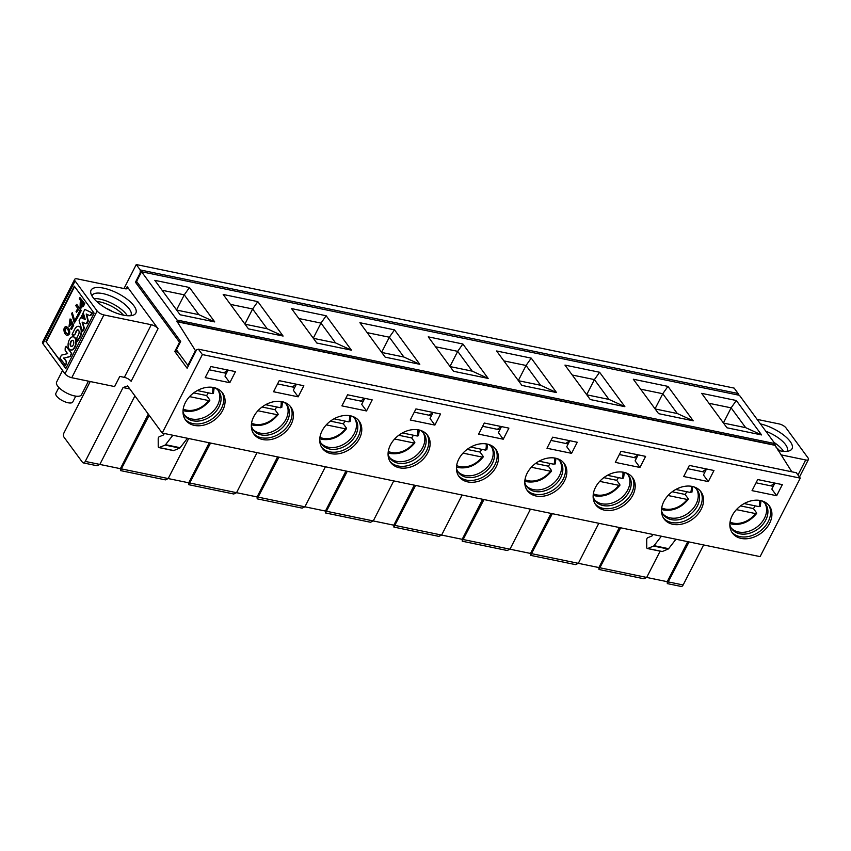 <?xml version="1.0" encoding="UTF-8"?>
<svg xmlns="http://www.w3.org/2000/svg" width="851" height="851" viewBox="0 0 851 851"><rect width="100%" height="100%" fill="white"/><g stroke="black" fill="none" stroke-linecap="round" stroke-linejoin="round"><path stroke-width="1.28" d="M90.238 381.535L64.102 432.606A3.351 1.851 -78.3 0 0 64.006 437.18L82.515 462.38A3.351 1.851 -78.3 0 0 83.26 462.891A3.351 1.851 -78.3 0 0 85.26 461.412L123.055 387.556L127.618 385.939L162.222 433.053L202.378 354.569L198.411 349.176L196.592 349.814L187.135 368.281L174.795 351.474L179.518 342.24L135.447 282.224L140.17 272.99L140.234 269.948L136.266 264.544L123.991 288.542M126.065 288.861L127.193 286.659L158.052 328.667L131.118 381.301A5.585 2.074 -152.9 0 0 124.352 377.355L119.8 376.408L114.598 386.567L71.761 377.716L103.896 314.934L151.287 324.731A5.585 2.074 -152.9 0 1 158.052 328.667M123.055 387.556L129.831 388.95M164.296 433.478L163.552 434.946L159.169 436.786A1.681 0.925 -78.3 0 0 158.201 438.797L158.222 446.35A1.681 0.925 -78.3 0 0 158.85 447.583A1.681 0.925 -78.3 0 0 159.201 447.541L165.083 445.073A1.681 0.925 -78.3 0 0 165.53 444.701L172.87 435.255M187.454 438.265L180.114 447.711A1.681 0.925 101.7 0 1 179.667 448.083L173.774 450.551A1.681 0.925 101.7 0 1 173.434 450.594A1.681 0.925 101.7 0 1 173.136 450.424M83.26 462.891L97.078 465.752L99.844 464.423L134.915 395.875M178.189 352.176L174.795 351.474M229.813 382.705L235.482 371.621L210.867 366.536L205.197 377.621L229.813 382.705L224.962 376.099L228.025 370.1M180.199 342.389L179.518 342.24M137.479 282.649L135.447 282.224M127.193 286.659A5.585 2.074 -152.9 0 1 127.607 288.255A5.585 2.074 -152.9 0 1 124.842 288.712L77.452 278.915A5.585 2.074 27.1 0 0 74.675 279.373A5.585 2.074 27.1 0 0 75.09 280.979L97.131 310.987A5.585 2.074 27.1 0 0 103.896 314.934M92.95 297.393A25.136 9.34 -152.9 0 1 90.834 293.212A25.136 9.34 -152.9 0 1 117.715 293.318A25.136 9.34 -152.9 0 1 133.522 315.061A25.136 9.34 -152.9 0 1 112.97 311.743A25.136 9.34 -152.9 0 1 92.95 297.393M149.17 415.288L120.47 470.582L120.385 468.678L148.308 414.107M120.47 470.582L165.434 479.879L168.2 478.549L188.677 438.52M222.728 410.331A22.903 17.073 143.7 0 0 222.505 392.917A22.903 17.073 143.7 0 0 193.932 392.715A22.903 17.073 143.7 0 0 185.582 420.032A22.903 17.073 143.7 0 0 204.283 424.989A22.903 17.073 143.7 0 0 222.728 410.331M221.803 392.045A22.903 17.073 -36.3 0 1 221.398 408.533A22.903 17.073 -36.3 0 1 203.644 423A22.903 17.073 -36.3 0 1 184.954 419.096M85.26 461.412L120.385 468.678M74.675 279.373L42.55 342.155A5.585 2.074 27.1 0 0 42.965 343.761L65.006 373.77A5.585 2.074 27.1 0 0 71.761 377.716M94.142 313.179L65.793 368.579L45.954 341.57L74.303 286.17L94.142 313.179M91.972 295.914A21.786 8.095 -152.9 0 1 92.174 295.403A21.786 8.095 -152.9 0 1 115.257 298.116A21.786 8.095 -152.9 0 1 130.958 315.253A21.786 8.095 -152.9 0 1 130.671 315.71M215.303 387.95A20.945 15.616 -36.3 0 1 218.718 391.077A20.945 15.616 -36.3 0 1 218.93 407.001A20.945 15.616 -36.3 0 1 202.059 420.415A20.945 15.616 -36.3 0 1 184.954 415.873A20.945 15.616 -36.3 0 1 182.997 411.682M65.953 368.27L45.954 341.57M46.411 341.666L74.601 286.574M93.94 298.648A21.786 8.095 -152.9 0 1 127.288 315.721M218.016 390.205A20.945 15.616 -36.3 0 1 217.601 405.204A20.945 15.616 -36.3 0 1 184.337 414.937M73.526 336.89A6.702 3.712 101.7 0 1 73.76 336.922A6.702 3.712 101.7 0 1 76.037 344.24A6.702 3.712 101.7 0 1 71.048 350.048A6.702 3.712 101.7 0 1 70.824 349.995M66.442 346.378L71.729 353.58L70.176 356.612L64.048 358.122L66.506 361.484L65.687 365.398L59.932 358.101L61.453 355.144L67.58 353.612L65.144 350.293L65.187 347.836L66.442 346.378M79.92 297.552L84.323 303.552L82.887 306.36L80.09 307.402L80.207 302.711L81.015 301.148L79.281 298.797L79.92 297.552L84.781 303.647L83.345 306.456L80.537 307.488M80.09 307.402L81.143 308.041M76.867 304.509L81.27 310.509L78.377 316.178L77.43 315.413L79.696 310.987L78.249 309.019L76.537 312.37L76.047 311.7L77.76 308.349L75.771 305.647L76.867 304.509M78.547 309.424L76.537 312.37M66.495 326.582L68.825 328.465C70.442 332.39 69.963 334.688 67.389 335.337L67.165 335.273M73.729 325.156L71.548 329.422L70.633 328.699L72.399 325.242L71.569 323.189L69.037 326.465L70.005 318.976L71.122 319.402L70.75 320.55L69.814 320.242L69.271 325.135L71.59 321.018L73.729 325.156L71.09 329.326M71.846 323.965L69.271 326.486M70.229 319.051L71.122 319.402M70.048 320.316L69.505 325.146M72.292 312.54L74.441 321.242L76.824 316.604L77.739 317.327L74.324 323.008L71.686 313.732L72.292 312.54L74.899 321.338M78.93 326.38A6.755 3.734 101.7 0 1 79.154 326.412A6.755 3.734 101.7 0 1 80.622 327.422A6.755 3.734 101.7 0 1 80.409 336.602L77.409 341.506L76.803 337.975L78.537 334.581A3.159 1.745 -78.3 0 0 78.643 330.294A3.159 1.745 -78.3 0 0 77.973 329.848A3.159 1.745 -78.3 0 0 76.09 331.241L74.803 334.73L73.26 335.337M78.196 329.922A3.159 1.745 -78.3 0 0 76.537 331.337L74.803 334.73M74.345 334.634L72.814 335.241L73.463 335.539M80.707 317.497L85.291 319.572L83.217 312.604L84.823 309.456L92.046 312.881L89.898 315.689L86.228 314.008L87.844 320.933L85.813 323.699L82.1 322.082L83.77 327.656L82.462 331.624L79.1 320.646L80.707 317.497L85.249 319.444M84.823 309.456L92.504 312.977L91.589 314.764L89.898 315.689M86.728 314.242L88.291 321.029L87.015 323.518L85.813 323.699M82.59 322.295L84.228 327.752L83.834 329.933L82.462 331.624M83.079 313.849L84.228 317.604L81.302 316.338L83.079 313.849M96.652 301.445A20.105 7.478 -152.9 0 1 123.438 315.157M69.112 348.931A6.702 3.712 101.7 0 1 68.729 341.155A6.702 3.712 101.7 0 1 73.303 336.826A6.702 3.712 101.7 0 1 75.579 344.144A6.702 3.712 101.7 0 1 70.59 349.963A6.702 3.712 101.7 0 1 69.112 348.931M65.984 346.283L71.729 353.58M71.271 353.484L70.176 356.612M69.718 356.516L64.048 358.122M63.591 358.026L66.506 361.484M66.048 361.388L66.421 363.951M65.963 363.856L65.229 365.302M76.409 304.413L81.27 310.509M80.813 310.413L77.92 316.083M68.367 328.369C69.984 332.305 69.505 334.592 66.942 335.241C64.282 335.071 62.134 327.061 66.229 326.507L68.825 328.465M70.665 319.306L70.303 320.455M71.59 321.018L73.282 325.061M76.824 316.604L77.739 317.327M77.281 317.232L74.324 323.008M72.814 335.241L72.112 334.294L74.665 329.305A6.755 3.734 101.7 0 1 78.696 326.316A6.755 3.734 101.7 0 1 80.164 327.327L80.622 327.422M80.164 327.327A6.755 3.734 101.7 0 1 79.962 336.517L77.409 341.506M82.621 313.764L83.77 317.508M105.971 308.19A20.105 7.478 -152.9 0 1 112.513 311.54M70.622 345.985A3.138 1.734 101.7 0 1 70.442 342.347A3.138 1.734 101.7 0 1 72.58 340.326A3.138 1.734 101.7 0 1 73.654 343.74A3.138 1.734 101.7 0 1 71.314 346.463A3.138 1.734 101.7 0 1 70.622 345.985M80.717 306.158L81.505 301.818L83.207 304.126L82.568 305.371L80.717 306.158L81.313 306.637M67.942 329.709C68.995 332.39 68.793 333.826 67.325 334.017C64.495 332.081 64.08 330.018 66.059 327.837L67.942 329.709M71.548 346.485A3.138 1.734 101.7 0 1 71.08 346.08A3.138 1.734 101.7 0 1 70.835 342.645A3.138 1.734 101.7 0 1 72.803 340.4M81.536 306.626L81.802 302.222M67.548 334.049C65.016 332.209 64.591 330.156 66.293 327.912M210.559 443.041L188.826 484.708L188.741 482.804L209.229 442.765M190.071 483.07L236.557 492.686L257.034 452.647M256.289 412.682A22.903 17.073 143.7 0 0 253.938 434.159A22.903 17.073 143.7 0 0 282.5 434.361A22.903 17.073 143.7 0 0 290.861 407.044A22.903 17.073 143.7 0 0 256.289 412.682M290.159 406.172A22.903 17.073 -36.3 0 1 281.181 432.563A22.903 17.073 -36.3 0 1 253.311 433.223M324.646 426.808A22.903 17.073 143.7 0 0 322.295 448.286A22.903 17.073 143.7 0 0 350.857 448.488A22.903 17.073 143.7 0 0 359.207 421.171A22.903 17.073 143.7 0 0 324.646 426.808M358.516 420.298A22.903 17.073 -36.3 0 1 349.538 446.69A22.903 17.073 -36.3 0 1 321.667 447.349M347.58 394.79L341.911 405.874L366.526 410.959L372.195 399.874L347.58 394.79M364.739 398.364L361.675 404.353L366.526 410.959M279.224 380.663L273.554 391.747L298.169 396.832L303.839 385.748L279.224 380.663M296.382 384.226L293.318 390.226L298.169 396.832M277.586 456.891L257.098 496.931L257.183 498.835L278.915 457.168M236.546 492.686L257.098 496.931M236.557 492.686L233.791 494.005L188.826 484.708M168.19 478.56L188.741 482.804M352.016 416.203A20.945 15.616 -36.3 0 1 355.431 419.33A20.945 15.616 -36.3 0 1 355.633 435.255A20.945 15.616 -36.3 0 1 338.762 448.668A20.945 15.616 -36.3 0 1 321.667 444.126A20.945 15.616 -36.3 0 1 319.71 439.935M251.353 425.808A20.945 15.616 143.7 0 0 253.311 430A20.945 15.616 143.7 0 0 270.405 434.542A20.945 15.616 143.7 0 0 287.276 421.128A20.945 15.616 143.7 0 0 287.074 405.204A20.945 15.616 143.7 0 0 283.66 402.076M286.372 404.331A20.945 15.616 -36.3 0 1 285.957 419.33A20.945 15.616 -36.3 0 1 252.694 429.064M354.729 418.458A20.945 15.616 -36.3 0 1 354.314 433.457A20.945 15.616 -36.3 0 1 321.05 443.19M257.183 498.835L302.148 508.132L304.903 506.813L325.39 466.774M426.872 434.425A22.903 17.073 -36.3 0 1 417.894 460.816A22.903 17.073 -36.3 0 1 390.024 461.476M393.002 440.935A22.903 17.073 143.7 0 0 390.652 462.412A22.903 17.073 143.7 0 0 419.213 462.614A22.903 17.073 143.7 0 0 427.564 435.297A22.903 17.073 143.7 0 0 393.002 440.935M198.411 349.176L796.302 472.73L800.27 478.134L760.103 556.618L162.222 433.053M652.813 534.439L652.068 535.907L647.685 537.747A1.681 0.925 -78.3 0 0 646.717 539.757L646.739 547.299A1.681 0.925 -78.3 0 0 647.366 548.533A1.681 0.925 -78.3 0 0 647.717 548.501L653.6 546.034A1.681 0.925 -78.3 0 0 654.047 545.661L661.387 536.215M675.971 539.226L668.631 548.672A1.681 0.925 101.7 0 1 668.184 549.044L662.301 551.512A1.681 0.925 101.7 0 1 661.95 551.554A1.681 0.925 101.7 0 1 661.653 551.374M136.266 264.544L734.158 388.109L738.115 393.502L738.083 395.024M703.628 544.938L683.14 584.977A3.351 1.851 101.7 0 1 681.14 586.456L667.322 583.605L667.237 581.69L646.686 577.446L660.131 551.171M800.27 478.134L202.378 354.569M546.98 448.254L552.65 437.169L577.255 442.254L571.585 453.338L546.98 448.254M615.337 462.38L621.007 451.296L645.611 456.381L639.941 467.465L615.337 462.38M730.53 519.876A22.903 17.073 -36.3 0 1 748.327 501.686A22.903 17.073 -36.3 0 1 769.347 505.93A22.903 17.073 -36.3 0 1 760.996 533.247A22.903 17.073 -36.3 0 1 732.424 533.045A22.903 17.073 -36.3 0 1 730.53 519.876M752.05 490.633L757.72 479.549L782.324 484.634L776.655 495.718L752.05 490.633M683.693 476.507L689.363 465.423L713.968 470.507L708.298 481.592L683.693 476.507M666.429 497.441A22.903 17.073 -36.3 0 1 700.99 491.804A22.903 17.073 -36.3 0 1 692.64 519.121A22.903 17.073 -36.3 0 1 664.067 518.919A22.903 17.073 -36.3 0 1 666.429 497.441M593.817 491.623A22.903 17.073 -36.3 0 1 611.614 473.433A22.903 17.073 -36.3 0 1 632.633 477.677A22.903 17.073 -36.3 0 1 624.283 504.994A22.903 17.073 -36.3 0 1 595.721 504.792A22.903 17.073 -36.3 0 1 593.817 491.623M478.624 434.127L484.293 423.043L508.898 428.127L503.239 439.212L478.624 434.127M525.461 477.496A22.903 17.073 -36.3 0 1 543.257 459.306A22.903 17.073 -36.3 0 1 564.277 463.55A22.903 17.073 -36.3 0 1 555.926 490.867A22.903 17.073 -36.3 0 1 527.365 490.665A22.903 17.073 -36.3 0 1 525.461 477.496M410.267 420L415.937 408.916L440.552 414.001L434.882 425.085L410.267 420M457.115 463.37A22.903 17.073 -36.3 0 1 474.901 445.179A22.903 17.073 -36.3 0 1 495.92 449.424A22.903 17.073 -36.3 0 1 487.57 476.741A22.903 17.073 -36.3 0 1 459.008 476.539A22.903 17.073 -36.3 0 1 457.115 463.37M620.687 527.801L598.966 569.479L598.881 567.564L578.329 563.319L598.817 523.28M552.331 513.674L530.609 555.352L530.524 553.437L509.972 549.193L530.46 509.153M483.985 499.548L462.253 541.215L462.167 539.311L441.616 535.066L462.104 495.027M415.628 485.421L393.896 527.088L393.811 525.184L373.259 520.94L393.747 480.9M347.272 471.294L325.539 512.962L325.454 511.057L258.427 497.197M776.655 495.718L771.814 489.112L774.878 483.123L770.729 485.825L756.06 482.794M708.298 481.592L703.458 474.986L706.521 468.997M639.941 467.465L635.101 460.859L638.165 454.87M571.585 453.338L566.745 446.732L569.808 440.744M503.239 439.212L498.388 432.606L501.452 426.617L497.303 429.319L482.634 426.287M434.882 425.085L430.032 418.479L433.095 412.49L428.947 415.192L414.277 412.161M140.84 273.128L140.17 272.99M738.115 393.502L140.234 269.948M689.044 541.927L667.322 583.605M797.983 475.018L805.684 459.965L780.941 454.849M805.684 459.965A5.585 2.074 27.1 0 0 808.45 459.508A5.585 2.074 27.1 0 0 808.035 457.912L785.994 427.893A5.585 2.074 27.1 0 0 779.239 423.958L757.124 419.383M760.432 423.894A25.136 9.34 -152.9 0 1 790.175 441.488A25.136 9.34 -152.9 0 1 789.739 450.668A25.136 9.34 -152.9 0 1 778.091 450.413M495.229 448.551A22.903 17.073 -36.3 0 1 486.251 474.943A22.903 17.073 -36.3 0 1 458.381 475.603M563.575 462.678A22.903 17.073 -36.3 0 1 554.607 489.07A22.903 17.073 -36.3 0 1 526.737 489.729M631.931 476.805A22.903 17.073 -36.3 0 1 622.964 503.196A22.903 17.073 -36.3 0 1 595.094 503.856M700.288 490.931A22.903 17.073 -36.3 0 1 691.32 517.323A22.903 17.073 -36.3 0 1 663.45 517.982M768.644 505.058A22.903 17.073 -36.3 0 1 768.251 521.546A22.903 17.073 -36.3 0 1 750.497 536.013A22.903 17.073 -36.3 0 1 731.807 532.109M687.725 541.651L667.237 581.69M600.21 567.84L646.686 577.446L643.93 578.765L598.966 569.479M619.368 527.524L598.881 567.564M531.854 553.714L578.329 563.319L575.574 564.638L530.609 555.352M551.012 513.398L530.524 553.437M463.497 539.587L509.972 549.193L507.217 550.512L462.253 541.215M482.655 499.271L462.167 539.311M395.141 525.45L441.616 535.066L438.861 536.385L393.896 527.088M414.299 485.144L393.811 525.184M326.784 511.323L373.259 520.94L370.504 522.259L325.539 512.962M345.942 471.018L325.454 511.057M765.804 431.212A21.786 8.095 -152.9 0 1 785.558 444.616A21.786 8.095 -152.9 0 1 787.175 450.87A21.786 8.095 -152.9 0 1 786.888 451.328M420.373 430.329A20.945 15.616 -36.3 0 1 423.787 433.457A20.945 15.616 -36.3 0 1 423.989 449.381A20.945 15.616 -36.3 0 1 407.118 462.795A20.945 15.616 -36.3 0 1 390.024 458.253A20.945 15.616 -36.3 0 1 388.067 454.062M488.729 444.456A20.945 15.616 -36.3 0 1 492.144 447.583A20.945 15.616 -36.3 0 1 492.346 463.508A20.945 15.616 -36.3 0 1 475.475 476.922A20.945 15.616 -36.3 0 1 458.381 472.379A20.945 15.616 -36.3 0 1 456.423 468.188M557.086 458.583A20.945 15.616 -36.3 0 1 560.501 461.71A20.945 15.616 -36.3 0 1 560.703 477.634A20.945 15.616 -36.3 0 1 543.832 491.048A20.945 15.616 -36.3 0 1 526.737 486.506A20.945 15.616 -36.3 0 1 524.78 482.315M625.442 472.709A20.945 15.616 -36.3 0 1 628.857 475.837A20.945 15.616 -36.3 0 1 629.059 491.761A20.945 15.616 -36.3 0 1 612.188 505.175A20.945 15.616 -36.3 0 1 595.083 500.633A20.945 15.616 -36.3 0 1 593.136 496.441M693.799 486.836A20.945 15.616 -36.3 0 1 697.214 489.963A20.945 15.616 -36.3 0 1 697.416 505.888A20.945 15.616 -36.3 0 1 680.545 519.301A20.945 15.616 -36.3 0 1 663.44 514.759A20.945 15.616 -36.3 0 1 661.482 510.568M762.156 500.962A20.945 15.616 -36.3 0 1 765.57 504.09A20.945 15.616 -36.3 0 1 765.772 520.014A20.945 15.616 -36.3 0 1 748.901 533.428A20.945 15.616 -36.3 0 1 731.796 528.886A20.945 15.616 -36.3 0 1 729.839 524.695M774.038 442.424A21.786 8.095 -152.9 0 1 782.718 450.158A21.786 8.095 -152.9 0 1 783.505 451.328M423.085 432.585A20.945 15.616 -36.3 0 1 422.67 447.583A20.945 15.616 -36.3 0 1 389.407 457.317M491.442 446.711A20.945 15.616 -36.3 0 1 491.027 461.71A20.945 15.616 -36.3 0 1 457.764 471.443M559.798 460.838A20.945 15.616 -36.3 0 1 559.384 475.837A20.945 15.616 -36.3 0 1 526.109 485.57M628.155 474.964A20.945 15.616 -36.3 0 1 627.74 489.963A20.945 15.616 -36.3 0 1 594.466 499.697M696.512 489.091A20.945 15.616 -36.3 0 1 696.097 504.09A20.945 15.616 -36.3 0 1 662.823 513.823M764.868 503.218A20.945 15.616 -36.3 0 1 764.453 518.216A20.945 15.616 -36.3 0 1 731.179 527.95M776.101 447.307A20.105 7.478 -152.9 0 1 779.654 450.775M568.16 443.967L565.66 443.445L569.83 440.722M636.516 458.093L634.016 457.572L638.186 454.849M704.873 472.22L702.373 471.699L706.543 468.975M226.377 373.334L223.877 372.812L228.057 370.089M363.09 401.587L360.59 401.066L364.771 398.342M294.733 387.46L292.233 386.939L296.414 384.216M141.553 271.746L136.596 281.436L180.667 341.464L176.423 349.772L187.88 365.377L195.432 350.601L177.04 321.455A1.117 0.617 -78.3 0 0 177.019 320.04L141.553 271.746L739.445 395.311L774.899 443.594L177.019 320.04M773.229 486.346L770.729 485.825M196.113 350.74L195.432 350.601M188.55 365.515L187.88 365.377M431.446 415.714L428.947 415.192M499.803 429.84L497.303 429.319M565.66 443.445L550.991 440.414M634.016 457.572L619.347 454.54M702.373 471.699L687.704 468.667M209.208 369.781L223.877 372.812M345.921 398.034L360.59 401.066M277.564 383.907L292.233 386.939M791.813 471.805L774.921 445.009A1.117 0.617 -78.3 0 0 774.899 443.594M462.88 344.006L488.166 378.429L453.53 371.281L428.255 336.847L462.88 344.006L457.7 351.346L472.241 371.153L488.166 378.429M599.593 372.259L624.879 406.682L590.243 399.534L564.958 365.1L599.593 372.259L594.413 379.599L608.954 399.406L624.879 406.682M736.306 400.513L761.592 434.935L726.956 427.787L701.671 393.353L736.306 400.513L731.126 407.852L745.667 427.659L761.592 434.935M667.95 386.386L693.235 420.809L658.6 413.66L633.314 379.227L667.95 386.386L662.769 393.726L677.311 413.533L693.235 420.809M531.237 358.133L556.522 392.556L521.886 385.407L496.601 350.974L531.237 358.133L526.056 365.473L540.598 385.28L556.522 392.556M394.524 329.88L419.809 364.302L385.173 357.154L359.899 322.72L394.524 329.88L389.343 337.219L403.885 357.026L419.809 364.302M283.096 336.049L257.821 301.626L223.185 294.467L248.46 328.89L283.096 336.049L267.171 328.773L245.014 324.199M214.739 321.923L189.465 287.5L154.829 280.341L180.104 314.764L214.739 321.923L198.815 314.647L176.657 310.072M313.264 338.187L320.987 323.093L326.167 315.753L291.542 308.594L316.817 343.027L351.452 350.176L335.528 342.9L320.987 323.093L298.829 318.519M326.167 315.753L351.452 350.176M774.804 445.286L176.912 321.731M472.241 371.153L450.083 366.579M435.531 346.772L457.7 351.346L449.977 366.441M608.954 399.406L586.796 394.832M572.244 375.025L594.413 379.599L586.69 394.694M745.667 427.659L723.51 423.085M708.957 403.278L731.126 407.852L723.403 422.947M677.311 413.533L655.153 408.959M640.601 389.152L662.769 393.726L655.047 408.82M540.598 385.28L518.44 380.705M503.888 360.898L526.056 365.473L518.333 380.567M403.885 357.026L381.727 352.452M367.175 332.645L389.343 337.219L381.62 352.314M230.472 304.392L252.63 308.966L257.821 301.626M244.907 324.061L252.63 308.966L267.171 328.773M189.465 287.5L184.273 294.84L198.815 314.647M162.115 290.265L184.273 294.84L176.551 309.934M313.37 338.326L335.528 342.9M755.167 505.856A21.903 16.329 -36.3 0 1 753.422 508.568L756.518 512.77L755.539 513.589L736.413 509.632M686.81 491.729A21.903 16.329 -36.3 0 1 685.076 494.442L688.161 498.643L687.183 499.463M618.454 477.602A21.903 16.329 -36.3 0 1 616.72 480.315L619.805 484.517L618.826 485.325L599.7 481.379M550.097 463.476A21.903 16.329 -36.3 0 1 548.363 466.188L551.448 470.39L550.469 471.199L531.343 467.252M481.74 449.349A21.903 16.329 -36.3 0 1 480.007 452.062L483.091 456.264L482.113 457.072L462.987 453.126M276.671 406.969A21.903 16.329 -36.3 0 1 274.937 409.682L278.022 413.884L277.043 414.692L257.917 410.746M208.325 392.843A21.903 16.329 -36.3 0 1 206.58 395.555L209.665 399.757L208.686 400.566L189.56 396.619M345.027 421.096A21.903 16.329 -36.3 0 1 343.293 423.809L346.378 428.01L345.4 428.819L326.273 424.872M413.384 435.223A21.903 16.329 -36.3 0 1 411.65 437.935L414.735 442.137L413.756 442.945L394.63 438.999M756.645 513.451L756.518 512.77M753.422 508.568L740.54 505.909M760.06 505.845L759.081 506.664A19.658 14.658 143.7 0 0 759.56 500.377M744.157 503.579L759.081 506.664M661.706 507.909A19.669 14.658 143.7 0 0 664.961 509.004A19.658 14.658 143.7 0 0 687.172 499.452L668.056 495.505M688.289 499.324L688.161 498.643M685.076 494.442L672.184 491.772M691.703 491.718L690.725 492.538A19.658 14.658 143.7 0 0 691.203 486.251M675.8 489.453L690.725 492.538M619.932 485.198L619.805 484.517M616.72 480.315L603.827 477.645M623.347 477.592L622.368 478.411A19.658 14.658 143.7 0 0 622.847 472.124M607.444 475.326L622.368 478.411M551.576 471.071L551.448 470.39M548.363 466.188L535.47 463.518M554.99 463.465L554.012 464.284A19.658 14.658 143.7 0 0 554.49 457.998M539.087 461.199L554.012 464.284M483.219 456.944L483.091 456.264M480.007 452.062L467.114 449.392M486.634 449.339L485.655 450.158M470.731 447.073L485.655 450.147A19.658 14.658 143.7 0 0 486.134 443.871M278.16 414.565L278.022 413.884M274.937 409.682L262.055 407.012M281.564 406.959L280.585 407.767A19.658 14.658 143.7 0 0 281.064 401.491M265.661 404.693L280.585 407.767M209.803 400.438L209.665 399.757M206.58 395.555L193.698 392.885M213.207 392.832L212.229 393.641A19.658 14.658 143.7 0 0 212.707 387.365M197.304 390.556L212.229 393.641M346.506 428.691L346.378 428.01M343.293 423.809L330.401 421.139M349.921 421.085L348.942 421.894A19.658 14.658 143.7 0 0 349.421 415.618M334.017 418.82L348.942 421.894M414.863 442.818L414.735 442.137M411.65 437.935L398.757 435.265M418.277 435.212L417.298 436.031A19.658 14.658 143.7 0 0 417.777 429.744M402.374 432.946L417.298 436.02M88.451 381.163L81.473 394.79A13.967 5.191 -152.9 0 1 66.676 393.045A13.967 5.191 -152.9 0 1 56.613 382.067L62.559 370.44M75.76 396.14L72.771 401.98A9.499 3.532 -152.9 0 1 62.708 400.8A9.499 3.532 -152.9 0 1 55.868 393.332L58.857 387.482M151.287 324.731L124.352 377.355M121.714 468.944L168.2 478.549M173.774 450.551L159.201 447.541M179.667 448.083L165.083 445.073M180.114 447.711L165.53 444.701M42.965 343.761L75.09 280.979M65.006 373.77L97.131 310.987M662.301 551.512L647.717 548.501M668.184 549.044L653.6 546.034M668.631 548.672L654.047 545.661M668.567 581.967L683.14 584.977M774.921 445.009L177.04 321.455M730.062 522.035A19.669 14.658 143.7 0 0 733.317 523.131A19.658 14.658 143.7 0 0 755.528 513.578M593.349 493.782A19.669 14.658 143.7 0 0 596.604 494.878A19.658 14.658 143.7 0 0 618.826 485.325M524.993 479.656A19.669 14.658 143.7 0 0 528.248 480.751A19.658 14.658 143.7 0 0 550.469 471.199M456.636 465.529A19.669 14.658 143.7 0 0 459.891 466.625A19.658 14.658 143.7 0 0 482.113 457.072M251.566 423.149A19.669 14.658 143.7 0 0 254.821 424.245A19.658 14.658 143.7 0 0 277.043 414.692M183.21 409.023A19.669 14.658 143.7 0 0 186.465 410.118A19.658 14.658 143.7 0 0 208.686 400.566M319.923 437.276A19.669 14.658 143.7 0 0 323.178 438.371A19.658 14.658 143.7 0 0 345.4 428.819M388.279 451.402A19.669 14.658 143.7 0 0 391.534 452.498A19.658 14.658 143.7 0 0 413.756 442.945M158.85 447.583L173.434 450.594M661.95 551.554L647.366 548.533M799.472 477.049L808.45 459.508M761.049 500.665L760.262 506.334M729.892 523.546L731.988 524.12C741.412 525.429 749.614 521.897 756.582 513.525M692.693 486.538L691.916 492.208M661.535 509.419L663.631 509.994C673.056 511.302 681.257 507.77 688.225 499.399M624.336 472.411L623.56 478.081M593.179 495.293L595.274 495.867C604.699 497.175 612.901 493.644 619.868 485.272M555.98 458.285L555.203 463.955M524.822 481.166L526.918 481.74C536.343 483.049 544.544 479.517 551.522 471.146M487.623 444.158L486.846 449.828M456.466 467.039L458.561 467.614C467.986 468.922 476.188 465.391 483.166 457.019M282.553 401.778L281.777 407.448M251.396 424.66L253.492 425.234C262.916 426.542 271.118 423.011 278.096 414.639M214.197 387.652L213.42 393.322M183.039 410.533L185.135 411.107C194.56 412.416 202.761 408.884 209.74 400.513M350.91 415.905L350.133 421.575M319.753 438.786L321.848 439.361C331.273 440.669 339.475 437.137 346.453 428.766M419.266 430.032L418.49 435.701M388.109 452.913L390.205 453.487C399.63 454.796 407.831 451.264 414.809 442.892"/></g></svg>
